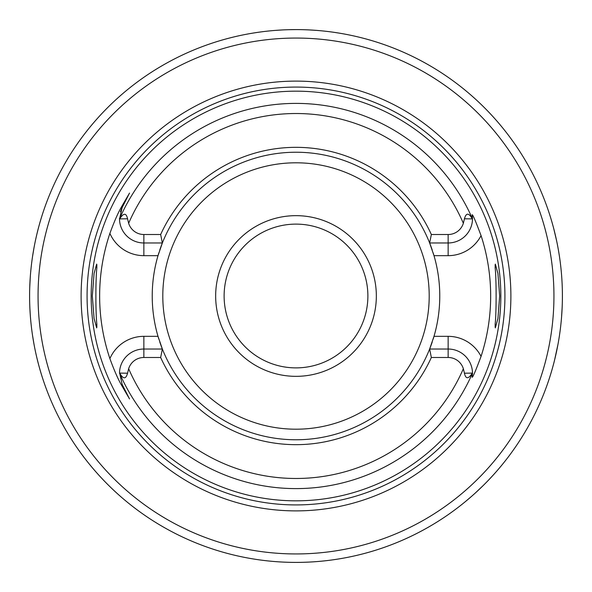<?xml version="1.0" encoding="UTF-8"?>
<svg xmlns="http://www.w3.org/2000/svg" width="592" height="592" viewBox="0 0 592 592"><rect width="100%" height="100%" fill="white"/><g stroke="black" fill="none" stroke-linecap="round" stroke-linejoin="round"><path stroke-width="0.89" d="M296 224.116A71.884 71.884 0 0 1 367.884 296A71.884 71.884 0 0 1 296 367.884A71.884 71.884 0 0 1 224.116 296A71.884 71.884 0 0 1 296 224.116M296 215.658A80.342 80.342 0 0 0 215.658 296A80.342 80.342 0 0 0 296 376.342A80.342 80.342 0 0 0 376.342 296A80.342 80.342 0 0 0 296 215.658M160.654 234.513L162.363 242.972L143.856 242.972A24.353 24.353 0 0 1 119.51 219.203L119.68 218.892C123.624 212.78 126.251 212.75 127.561 218.803L128.649 223.265A15.903 15.903 0 0 0 143.856 234.513L160.654 234.513A148.651 148.651 0 0 1 431.346 234.513L448.144 234.513A15.903 15.903 0 0 0 463.351 223.265L464.439 218.803C466.133 212.639 468.76 212.669 472.32 218.892L472.49 219.203A24.353 24.353 0 0 1 448.144 242.972L429.637 242.972A143.775 143.775 0 0 0 159.766 250.061M158.871 252.806A143.775 143.775 0 0 0 158.871 339.194M159.766 341.939A143.775 143.775 0 0 0 162.363 349.028L160.654 357.487L143.856 357.487A15.903 15.903 0 0 0 128.649 368.735L127.561 373.197C125.867 379.361 123.24 379.331 119.68 373.108L122.144 384.423L129.522 398.927L122.144 384.423L121.33 384.837C117.949 378.954 114.138 370.215 109.89 358.611A196.359 196.359 0 0 1 109.89 233.389C114.16 221.741 117.971 213.002 121.33 207.163L129.522 193.073L122.144 207.577L119.51 219.203M433.129 252.806A143.775 143.775 0 0 1 433.995 255.663L429.637 242.972A143.775 143.775 0 0 1 432.234 250.061M448.144 234.513L448.144 255.663L433.995 255.663A143.775 143.775 0 0 1 433.129 339.194M432.234 341.939A143.775 143.775 0 0 1 429.637 349.028L433.995 336.337L448.144 336.337L448.144 349.028A24.353 24.353 0 0 1 472.49 372.797L472.32 373.108C468.376 379.22 465.749 379.25 464.439 373.197L463.351 368.735A15.903 15.903 0 0 0 448.144 357.487L448.144 349.028L429.637 349.028L431.346 357.487L448.144 357.487M495.164 327.272L495.164 323.987C496.429 313.124 496.429 278.891 495.164 268.013L495.334 264.113L497.931 273.526L499.685 296L497.931 318.474L495.334 327.887L495.164 323.987M96.836 327.272L96.836 323.987L96.666 327.887L94.069 318.474L92.315 296L94.069 273.526L96.666 264.113L96.836 268.013L96.836 264.728M96.836 268.013C95.571 278.891 95.571 313.124 96.836 323.987M296 91.168A204.832 204.832 0 0 0 91.168 296A204.832 204.832 0 0 0 296 500.832A204.832 204.832 0 0 0 500.832 296A204.832 204.832 0 0 0 296 91.168M129.522 398.927L121.33 384.837M162.363 242.972L158.005 255.663L143.856 255.663L143.856 234.513M121.871 208.14A24.353 24.353 0 0 0 121.619 208.687M121.397 209.198A24.353 24.353 0 0 0 121.205 209.672M120.864 210.582A24.353 24.353 0 0 0 120.724 210.996M120.598 211.388A24.353 24.353 0 0 0 120.472 211.81M119.503 218.322A24.353 24.353 0 0 0 119.503 218.892A192.607 192.607 0 0 1 472.497 218.892L472.187 214.718C472.853 214.622 475.805 221.578 481.059 235.609A194.664 194.664 0 0 1 481.059 356.391C475.805 370.422 472.845 377.378 472.187 377.282L472.49 372.797M431.346 357.487A148.651 148.651 0 0 1 160.654 357.487M429.637 242.972L431.346 234.513M495.164 268.013L495.164 264.728M472.497 373.108A24.353 24.353 0 0 1 472.49 374.144A24.353 24.353 0 0 0 472.497 373.108A192.607 192.607 0 0 1 119.503 373.108M109.89 358.611A37.044 37.044 0 0 1 143.856 336.337L158.005 336.337L162.363 349.028A143.775 143.775 0 0 0 429.637 349.028M119.51 372.797A24.353 24.353 0 0 1 143.856 349.028L162.363 349.028M296 81.111A214.889 214.889 0 0 1 510.889 296A214.889 214.889 0 0 1 296 510.889A214.889 214.889 0 0 1 81.111 296A214.889 214.889 0 0 1 296 81.111M291.345 29.637L296 29.6A266.4 266.4 0 0 0 29.6 296A266.4 266.4 0 0 0 296 562.4A266.4 266.4 0 0 0 562.4 296A266.4 266.4 0 0 0 296 29.6L288.881 29.696M465.142 501.816L472.194 495.815M475.036 493.269L482.902 485.832M489.103 479.52L493.876 474.362M497.443 470.322L499.892 467.451M500.344 466.918L501.254 465.83M501.335 465.719L501.816 465.142M553.668 363.658L553.875 362.852M553.92 362.696L554.497 360.402M554.512 360.358L557.99 344.255M558.789 339.719L559.344 336.249M560.291 329.455L560.572 327.154M561.549 317.253L562.178 306.915M562.4 296.37L562.4 295.001M562.245 286.994L562.208 285.818M559.433 256.351L558.611 251.223M556.717 241.277L553.668 228.342M309.801 29.955L316.017 30.355M339.016 33.093L334.857 32.449M315.98 30.347L309.764 29.955M282.199 29.955L275.976 30.355M260.606 31.961L258.319 32.279M257.128 32.449L253.406 33.026L257.143 32.449M258.489 32.257L260.628 31.961M40.707 219.884L39.76 223.132M38.643 227.173L37.237 232.671M36.415 236.127L35.631 239.619M34.003 247.782L32.493 256.839M31.354 265.505L31.213 266.696M30.273 277.078L29.733 287.542M29.918 308.972L30.273 314.922M31.213 325.304L31.354 326.495M32.493 335.161L34.003 344.218M35.631 352.381L36.415 355.873M37.237 359.329L38.643 364.827M39.76 368.868L40.707 372.116M296 162.8A133.2 133.2 0 0 1 429.2 296A133.2 133.2 0 0 1 296 429.2A133.2 133.2 0 0 1 162.8 296A133.2 133.2 0 0 1 296 162.8M109.89 233.389A37.044 37.044 0 0 0 143.856 255.663M121.33 207.163L122.144 207.577M463.351 223.265A182.469 182.469 0 0 0 128.649 223.265M128.649 368.735A182.469 182.469 0 0 0 463.351 368.735M464.439 218.803L472.32 218.892M448.144 255.663A37.044 37.044 0 0 0 481.059 235.609M481.059 356.391A37.044 37.044 0 0 0 448.144 336.337M464.439 373.197L472.32 373.108M143.856 336.337L143.856 357.487M127.561 373.197L119.68 373.108M127.561 218.803L119.68 218.892M296 87.076A208.924 208.924 0 0 0 87.076 296A208.924 208.924 0 0 0 296 504.924A208.924 208.924 0 0 0 504.924 296A208.924 208.924 0 0 0 296 87.076M296 38.058A257.942 257.942 0 0 0 38.058 296A257.942 257.942 0 0 0 296 553.942A257.942 257.942 0 0 0 553.942 296A257.942 257.942 0 0 0 296 38.058"/></g></svg>
